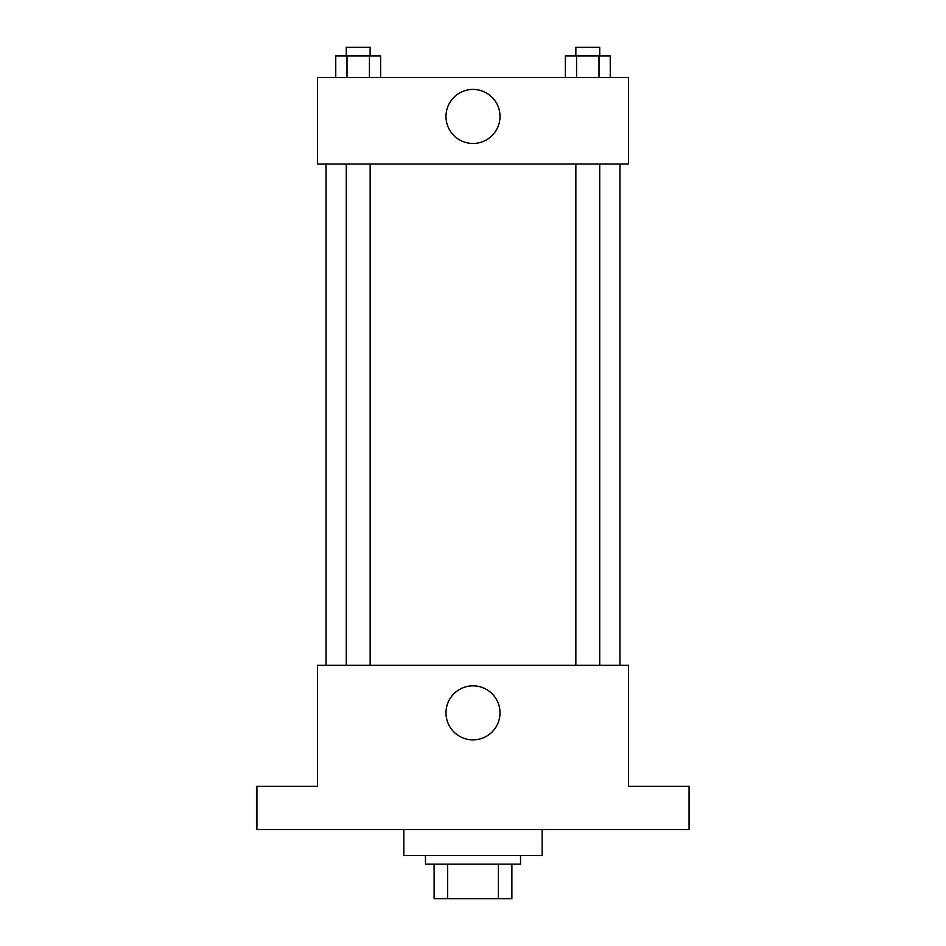 <?xml version="1.0" encoding="UTF-8"?>
<svg xmlns="http://www.w3.org/2000/svg" width="946" height="946" viewBox="0 0 946 946"><rect width="100%" height="100%" fill="white"/><g stroke="black" fill="none" stroke-linecap="round" stroke-linejoin="round"><path stroke-width="1.42" d="M498.365 864.124L498.365 898.7L434.108 898.7L434.108 864.124M498.365 898.7L511.892 898.7L511.892 864.124L511.892 898.7M520.537 855.48L520.537 864.124L425.464 864.124L425.464 855.48M447.635 864.124L447.635 898.7M403.847 829.547L403.847 855.48L542.153 855.48L542.153 829.547M689.09 829.547L256.91 829.547L256.91 786.327L317.418 786.327L317.418 665.322L628.582 665.322L628.582 786.327L689.09 786.327L689.09 829.547M500.008 712.858A27.008 27.008 0 0 1 459.496 736.248A27.008 27.008 0 0 1 459.496 689.468A27.008 27.008 0 0 1 500.008 712.858M619.937 163.989L619.937 665.322M575.854 665.322L575.854 163.989M370.146 163.989L370.146 665.322M628.582 163.989L317.418 163.989L317.418 77.548L628.582 77.548L628.582 163.989M500.008 116.453A27.008 27.008 0 0 1 459.496 139.842A27.008 27.008 0 0 1 459.496 93.051A27.008 27.008 0 0 1 500.008 116.453M610.241 77.548L610.241 55.944L565.33 55.944L565.33 77.548M599.019 55.944L599.019 77.548M576.563 55.944L576.563 77.548M575.854 55.944L575.854 47.3L599.717 47.3L599.717 55.944M380.67 77.548L380.67 55.944L335.759 55.944L335.759 77.548M369.437 55.944L369.437 77.548M346.981 55.944L346.981 77.548M346.283 55.944L346.283 47.3L370.146 47.3L370.146 55.944M326.063 163.989L326.063 665.322M599.717 665.322L599.717 163.989M346.283 163.989L346.283 665.322"/></g></svg>

